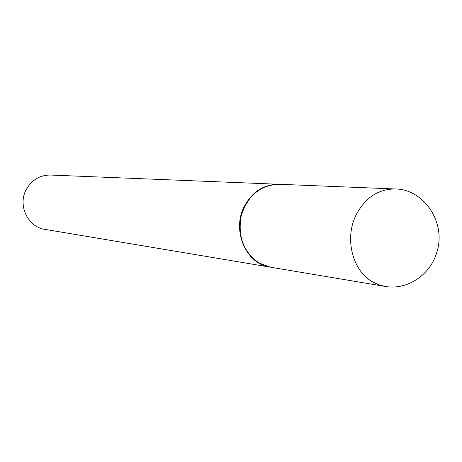 <?xml version="1.0" encoding="UTF-8"?>
<svg xmlns="http://www.w3.org/2000/svg" width="462" height="462" viewBox="0 0 462 462"><rect width="100%" height="100%" fill="white"/><g stroke="black" fill="none" stroke-linecap="round" stroke-linejoin="round"><path stroke-width="0.69" d="M384.973 286.4L270.484 267.198L259.303 263.155C243.497 252.281 237.491 236.388 241.285 215.483C247.84 195.414 260.435 185.014 279.077 184.274L395.068 188.958C378.135 189.05 365.107 197.788 355.988 215.177C344.357 238.484 352.402 270.547 372.372 281.739L378.499 284.679L384.973 286.4C406.387 290.419 429.712 275.745 436.544 253.107C446.968 223.29 424.168 189.027 395.068 188.958M270.328 267.175L270.172 267.146C246.084 264.12 231.508 230.625 244.271 206.462C252.258 191.724 263.75 184.321 278.765 184.263L278.921 184.269M270.172 267.146L44.854 229.354C27.807 227.131 17.458 205.18 26.282 189.466C31.803 179.868 39.871 175.058 50.479 175.046L278.765 184.263"/></g></svg>
